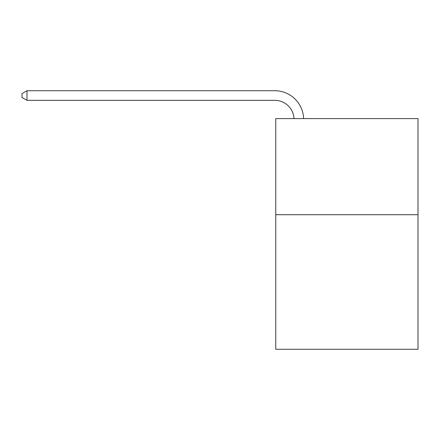 <?xml version="1.0" encoding="UTF-8"?>
<svg xmlns="http://www.w3.org/2000/svg" width="440" height="440" viewBox="0 0 440 440"><rect width="100%" height="100%" fill="white"/><g stroke="black" fill="none" stroke-linecap="round" stroke-linejoin="round"><path stroke-width="0.66" d="M418 214.715L418 349.277L275.748 349.277L275.748 118.597L418 118.597L418 214.715L275.748 214.715M293.986 118.597A19.223 19.223 -45.5 0 0 274.786 100.337L27 100.337L22 97.449L22 93.605L27 90.722L274.786 90.722A28.837 28.837 134.5 0 1 303.606 118.597M27 90.722L27 100.337"/></g></svg>
